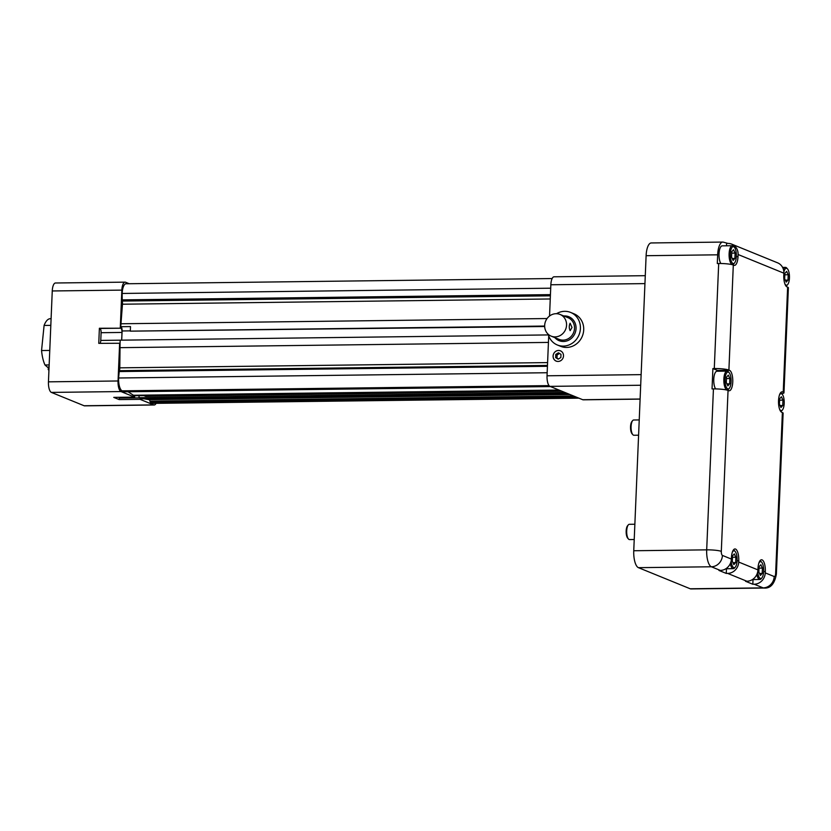 <?xml version="1.0" encoding="UTF-8"?>
<svg xmlns="http://www.w3.org/2000/svg" width="831" height="831" viewBox="0 0 831 831"><rect width="100%" height="100%" fill="white"/><g stroke="black" fill="none" stroke-linecap="round" stroke-linejoin="round"><path stroke-width="1.25" d="M48.967 369.431L48.219 369.618L48.936 370.242M48.219 369.618L48.489 366.959L49.081 366.803M50.816 325.357L44.095 325.44L41.55 350.537L49.767 350.443M44.095 325.44A25.948 9.297 -90.7 0 1 50.224 318.72L51.096 318.709M49.164 364.944L44.988 364.996L48.395 367.936M44.988 364.996A25.948 9.297 -90.7 0 1 41.55 350.537M728.049 390.414L721.308 551.369A11.333 1.579 -177.6 0 0 706.693 549.852L713.434 388.898A11.333 1.579 -177.6 0 1 728.049 390.414L728.662 390.663A10.294 3.688 89.3 0 0 729.213 390.778A10.294 3.688 89.3 0 0 732.776 381.211A10.294 3.688 89.3 0 0 729.514 370.304L728.901 370.055A11.333 1.579 2.4 0 0 714.286 368.538L718.69 263.5A11.333 1.579 -177.6 0 1 733.306 265.016L733.918 265.266A10.294 3.688 89.3 0 0 734.469 265.38A10.294 3.688 89.3 0 0 738.011 256.582L738.094 254.515A11.333 10.46 112.2 0 0 731.789 244.158A11.333 10.46 112.2 0 0 727.987 243.431L723.593 242.226A14.916 5.339 89.3 0 0 722.793 242.07A14.916 5.339 89.3 0 0 717.662 254.816L646.113 255.699L633.752 550.745A14.916 5.339 89.3 0 0 638.437 567.666L690.218 588.774L763.159 587.881L754.216 584.224A11.333 10.46 112.2 0 0 765.258 572.891L765.32 571.562A10.294 3.688 89.3 0 0 761.528 559.772A10.294 3.688 89.3 0 0 757.986 568.57L757.934 569.9A11.333 10.46 -67.8 0 1 746.882 581.243L727.655 573.4A11.333 10.46 112.2 0 0 738.707 562.057L738.759 560.738A10.294 3.688 89.3 0 0 734.978 548.948A10.294 3.688 89.3 0 0 731.436 557.746L731.384 559.076A11.333 10.46 -67.8 0 1 720.332 570.419L718.94 570.43L726.263 573.421L726.46 568.736M731.789 244.158L777.567 262.814A11.333 10.46 -67.8 0 1 783.872 273.181L783.789 275.248A10.294 3.688 89.3 0 0 787.019 286.913L787.632 287.162A11.333 1.579 -177.6 0 1 788.38 287.775L783.976 392.814A11.333 1.579 2.4 0 0 783.228 392.201L782.625 391.952A10.294 3.688 89.3 0 0 782.064 391.848A10.294 3.688 89.3 0 0 778.512 401.404A10.294 3.688 89.3 0 0 781.763 412.311L782.376 412.56A11.333 1.579 -177.6 0 1 783.124 413.163L776.372 574.117A11.333 1.579 -177.6 0 0 775.635 573.515L782.376 412.56M783.976 392.814A11.333 1.579 2.4 0 1 781.659 393.665M754.216 584.224L752.824 584.245L753.021 579.56M727.655 573.4L726.263 573.421M746.882 581.243L745.49 581.253L752.824 584.245M718.69 263.5L717.298 263.52L717.662 254.816M713.434 388.898L712.042 388.918L712.894 368.559L714.286 368.538M718.503 371.218A10.294 3.688 89.3 0 0 717.548 370.449L712.894 368.559M729.14 372.683A8.455 3.033 89.3 0 0 725.048 380.536A8.455 3.033 89.3 0 0 729.338 388.295A8.455 3.033 89.3 0 0 731.093 381.73A8.455 3.033 89.3 0 0 729.14 372.683L728.382 371.821A9.39 3.366 89.3 0 0 727.083 371.114L716.997 371.239A9.39 3.366 89.3 0 0 713.767 379.268A9.39 3.366 89.3 0 0 715.616 388.908M726.491 245.789L726.595 243.452M734.396 247.285A8.455 3.033 89.3 0 0 730.304 255.138A8.455 3.033 89.3 0 0 734.594 262.897A8.455 3.033 89.3 0 0 736.339 256.332A8.455 3.033 89.3 0 0 734.396 247.285L733.638 246.423A9.39 3.366 89.3 0 0 732.34 245.716L722.253 245.841A9.39 3.366 89.3 0 0 719.023 253.871A9.39 3.366 89.3 0 0 720.872 263.51M735.871 557.248L734.313 553.893L732.527 555.887L732.308 561.257L733.866 564.623L735.653 562.618L735.871 557.248L732.475 557.289M732.952 562.649L735.653 562.618M731.145 560.998A8.455 3.033 89.3 0 0 735.352 567.043A8.455 3.033 89.3 0 0 737.097 560.478A8.455 3.033 89.3 0 0 735.155 551.431A8.455 3.033 89.3 0 0 732.319 552.241M735.155 551.431L734.396 550.579A9.39 3.366 89.3 0 0 733.441 549.914M730.283 563.636A9.39 3.366 89.3 0 0 733.326 568.653A9.39 3.366 89.3 0 0 734.614 567.916L735.352 567.043M638.592 435.205L633.897 435.257A7.635 2.732 -90.7 0 1 632.838 434.686L632.079 433.834A6.69 2.4 -90.7 0 1 630.542 426.667A6.69 2.4 -90.7 0 1 631.924 421.473L632.661 420.59A7.635 2.732 -90.7 0 1 633.7 419.998L639.226 419.925M634.219 539.516L629.524 539.579A7.635 2.732 -90.7 0 1 629.109 539.496A7.635 2.732 -90.7 0 1 628.465 539.007L627.706 538.145A6.69 2.4 -90.7 0 1 626.148 531.985A6.69 2.4 -90.7 0 1 627.55 525.784L628.288 524.912A7.635 2.732 -90.7 0 1 629.337 524.309L634.863 524.247M632.838 434.686A7.635 2.732 -90.7 0 1 631.082 426.521A7.635 2.732 -90.7 0 1 632.661 420.59M628.465 539.007A7.635 2.732 -90.7 0 1 626.688 531.975A7.635 2.732 -90.7 0 1 628.288 524.912M99.98 343.338A3.729 1.34 89.3 0 0 100.769 340.419L101.102 332.701A3.729 1.34 89.3 0 0 99.928 328.474L99.388 328.255L98.764 343.348L120.069 343.265L119.799 367.842A3.729 1.34 -90.7 0 1 119.29 370.678L118.604 377.991A11.333 4.062 89.3 0 0 122.178 390.84L124.494 391.785L550.465 386.571M129.21 283.724L125.564 282.239A9.318 3.345 89.3 0 0 125.066 282.145L55.469 282.997A9.318 3.345 89.3 0 0 52.26 290.964L48.447 381.834A9.318 3.345 89.3 0 0 51.387 392.409L84.097 405.746A9.318 3.345 89.3 0 0 84.596 405.85L154.202 404.988A9.318 3.345 89.3 0 0 156.072 403.336M134.684 395.712L134.622 397.114L113.743 397.374L119.176 399.586L119.238 398.111A3.729 1.34 89.3 0 0 119.238 397.311M544.669 325.42A11.717 10.824 -67.8 0 0 551.182 336.14A11.717 10.824 -67.8 0 0 565.631 329.377A11.717 10.824 -67.8 0 0 560.032 314.44A11.717 10.824 -67.8 0 0 544.669 325.42M572.019 327.476L570.149 330.665C569.006 328.193 568.986 325.71 570.118 323.207L572.019 327.476M119.643 343.099L118.054 380.982A9.318 3.345 89.3 0 0 120.983 391.557L134.622 397.114M121.658 340.159L121.98 332.442A3.729 1.34 89.3 0 0 120.807 328.214L99.388 328.255M125.066 282.145A9.318 3.345 89.3 0 0 121.856 290.112L120.277 327.996M119.176 399.586L140.055 399.337L153.693 404.894A9.318 3.345 89.3 0 0 154.202 404.988M140.055 399.337L140.107 398.153L148.936 399.649A3.729 1.34 -90.7 0 1 149.975 401.155L150.286 402.308L152.603 403.253A11.333 4.062 89.3 0 0 153.216 403.367L578.885 398.153M559.554 353.455L557.102 354.951L556.967 358.14L558.401 359.023M128.047 391.744L134.144 395.722L143.888 395.608L145.529 396.273L561.766 391.172M100.769 340.419L120.194 340.18L120.069 343.265M544.669 326.51L130.311 331.143L544.658 326.064M121.71 340.159L122.095 330.967A3.729 1.34 89.3 0 0 120.755 326.708L130.498 326.583L130.311 331.143M552.148 278.541L126.052 283.766A11.333 4.062 89.3 0 0 122.157 293.457L122.209 301.061A3.729 1.34 -90.7 0 1 122.469 304.208L120.755 326.708M139.078 395.66L138.995 397.696L140.107 398.153M560.852 357.538L560.987 354.338L558.442 352.78L555.773 354.411L555.638 357.6L558.183 359.169L560.852 357.538M557.102 354.951L555.773 354.411M556.967 358.14L555.638 357.6M133.012 395.265L558.993 390.04M118.875 371.561L547.432 366.305M119.882 347.67L548.439 342.414M120.194 340.18L548.356 334.924M120.879 323.768L547.068 318.543M121.887 299.887L550.434 294.631M150.286 402.308L576.267 397.083M141.769 398.828L567.75 393.614M138.995 397.696L564.976 392.481M560.748 350.962A5.568 5.142 -67.8 0 0 553.114 356.032A5.568 5.142 -67.8 0 0 563.065 357.912A5.568 5.142 -67.8 0 0 560.738 350.962A5.568 5.142 -67.8 0 0 553.103 356.032A5.568 5.142 -67.8 0 0 556.552 361.256M548.148 334.207A17.576 16.225 -67.8 0 0 557.362 344.99A17.576 16.225 -67.8 0 0 579.03 334.841A17.576 16.225 -67.8 0 0 570.637 312.435A17.576 16.225 -67.8 0 0 556.51 313.703M548.709 335.963L547.037 375.789A9.318 3.345 89.3 0 0 549.966 386.363L582.739 399.721A9.318 3.345 89.3 0 0 583.237 399.815L640.099 399.119M645.282 275.684L554.059 276.796A9.318 3.345 89.3 0 0 550.849 284.763L549.54 316.009M557.362 344.99L560.655 346.33A17.576 16.225 -67.8 0 0 582.323 336.181A17.576 16.225 -67.8 0 0 573.93 313.775L570.637 312.435M646.113 255.699A14.916 5.339 -90.7 0 1 651.244 242.953L722.793 242.07M690.218 588.774A14.916 5.339 89.3 0 0 691.018 588.93L763.959 588.036A14.916 5.339 -90.7 0 1 763.159 587.881A11.333 10.46 -67.8 0 0 774.212 576.537A3.584 1.278 89.3 0 0 775.635 573.515M782.968 400.147L781.41 396.782L779.623 398.787L779.395 404.146L780.963 407.512L782.74 405.507L782.968 400.147L779.561 400.189M780.049 405.549L782.74 405.507M779.592 409.205A8.455 3.033 89.3 0 0 782.438 409.943A8.455 3.033 89.3 0 0 784.194 403.378A8.455 3.033 89.3 0 0 782.251 394.33A8.455 3.033 89.3 0 0 779.416 395.13M782.251 394.33L781.493 393.468A9.39 3.366 89.3 0 0 780.538 392.814M780.766 411.501A9.39 3.366 89.3 0 0 781.701 410.815L782.438 409.943M729.867 378.5L728.299 375.134L726.512 377.139L726.294 382.499L727.852 385.864L729.639 383.86L729.867 378.5L726.46 378.541M726.938 383.901L729.639 383.86M727.083 371.114A9.39 3.366 89.3 0 0 723.832 380.546A9.39 3.366 89.3 0 0 727.312 389.905A9.39 3.366 89.3 0 0 728.6 389.168L729.338 388.295M735.113 253.102L733.555 249.736L731.768 251.741L731.55 257.101L733.108 260.467L734.895 258.462L735.113 253.102L731.716 253.143M732.194 258.503L734.895 258.462M732.34 245.716A9.39 3.366 89.3 0 0 729.088 255.159A9.39 3.366 89.3 0 0 732.568 264.507A9.39 3.366 89.3 0 0 733.856 263.77L734.594 262.897M788.224 274.749L786.666 271.384L784.88 273.389L784.651 278.749L786.219 282.114L787.996 280.12L788.224 274.749L784.817 274.791M785.305 280.151L787.996 280.12M784.848 283.807A8.455 3.033 89.3 0 0 787.695 284.545A8.455 3.033 89.3 0 0 789.45 277.98A8.455 3.033 89.3 0 0 787.508 268.932A8.455 3.033 89.3 0 0 783.862 272.069M787.508 268.932L786.749 268.07A9.39 3.366 89.3 0 0 785.451 267.374A9.39 3.366 89.3 0 0 783.404 269.379M786.022 286.103A9.39 3.366 89.3 0 0 786.957 285.417L787.695 284.545M762.422 568.072L760.864 564.716L759.077 566.711L758.859 572.081L760.417 575.447L762.204 573.442L762.422 568.072L759.025 568.113M759.503 573.473L762.204 573.442M757.695 571.821A8.455 3.033 89.3 0 0 761.902 577.867A8.455 3.033 89.3 0 0 763.647 571.302A8.455 3.033 89.3 0 0 761.705 562.255A8.455 3.033 89.3 0 0 758.88 563.065M761.705 562.255L760.947 561.403A9.39 3.366 89.3 0 0 759.991 560.738M756.833 574.46A9.39 3.366 89.3 0 0 759.877 579.477A9.39 3.366 89.3 0 0 761.165 578.75L761.902 577.867M721.308 551.369A3.584 1.278 89.3 0 0 722.43 555.43L731.384 559.076M738.707 562.057L757.934 569.9M765.258 572.891L774.212 576.537M783.228 392.201L787.632 287.162M783.872 273.181L738.094 254.515M733.306 265.016L728.901 370.055M720.332 570.419L711.378 566.773A11.333 10.46 -67.8 0 0 722.43 555.43M638.437 567.666L711.378 566.773A14.916 5.339 -90.7 0 1 706.693 549.852L633.752 550.745M765.32 571.562L763.637 571.583M738.759 560.738L737.087 560.759M729.514 370.304L717.548 370.449M782.625 391.952L781.514 391.972M738.011 256.582L736.328 256.602M48.447 381.834L118.054 380.982M51.387 392.409L120.983 391.557M101.102 332.701L121.98 332.442M99.928 328.474L120.807 328.214M52.26 290.964L121.856 290.112M84.097 405.746L153.693 404.894M119.238 398.111L139.4 397.872M551.182 336.14L559.149 339.391A11.717 10.824 -67.8 0 0 574.512 328.401A11.717 10.824 -67.8 0 0 567.999 317.681L560.032 314.44M122.095 330.967L130.322 330.873M563.792 315.967A12.912 11.925 112.2 0 1 576.049 328.567A12.912 11.925 112.2 0 1 568.009 340.502A12.912 11.925 112.2 0 1 554.942 337.677M122.178 390.84L549.052 385.615M118.604 377.991L547.162 372.735M119.29 370.678L547.473 365.432M119.799 367.842L547.587 362.596M122.469 304.208L550.257 298.973M122.209 301.061L550.392 295.815M122.157 293.457L550.704 288.201M152.603 403.253L578.584 398.028M149.975 401.155L573.504 395.961M148.936 399.649L569.91 394.486M644.949 283.61L550.849 284.763M640.109 399.015L582.739 399.721M640.68 385.252L549.966 386.363M641.127 374.636L547.037 375.789M776.372 574.117C774.585 583.975 770.441 588.618 763.959 588.036M725.847 568.747L733.326 568.653M726.284 389.916L727.312 389.905M731.54 264.518L732.568 264.507M782.594 267.405L785.451 267.374M752.398 579.571L759.877 579.477"/></g></svg>
